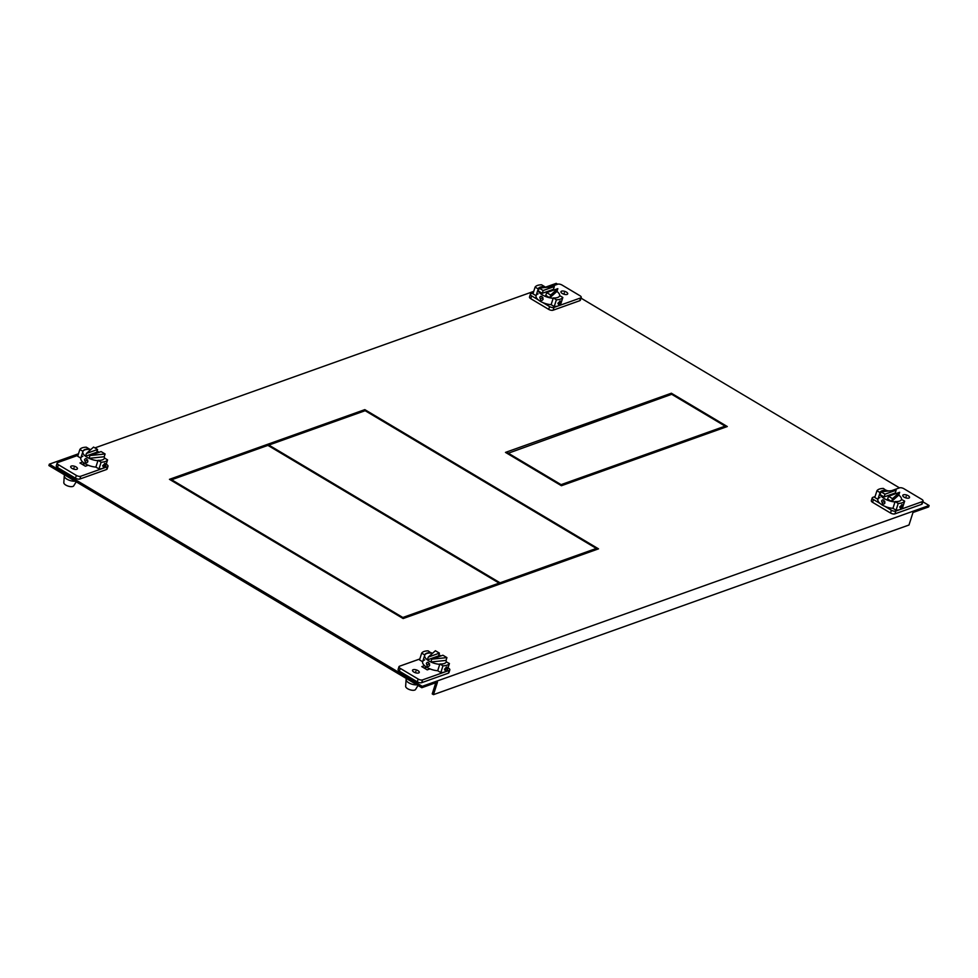 <?xml version="1.0" encoding="UTF-8"?>
<svg xmlns="http://www.w3.org/2000/svg" width="978" height="978" viewBox="0 0 978 978"><rect width="100%" height="100%" fill="white"/><g stroke="black" fill="none" stroke-linecap="round" stroke-linejoin="round"><path stroke-width="1.47" d="M880.09 503.499L873.464 499.55A3.264 1.381 -162.3 0 1 872.217 497.888L871.325 500.675A3.264 1.381 17.7 0 0 872.572 502.325L890.518 513.022A3.264 1.381 17.7 0 0 894.919 513.853L921.582 504.342A3.264 1.381 17.7 0 0 922.181 503.841L923.061 501.054A3.264 1.381 -162.3 0 1 922.474 501.567L895.799 511.078A3.264 1.381 -162.3 0 1 891.41 510.247L884.784 506.298M891.594 490.675L899.479 487.863A3.264 1.381 -162.3 0 1 903.868 488.694L921.826 499.391A3.264 1.381 -162.3 0 1 923.061 501.054M896.068 510.174A14.89 6.271 17.7 0 0 900.139 509.526A14.89 6.271 17.7 0 0 902.511 507.863L904.662 501.127A14.89 6.271 -162.3 0 1 902.303 502.778A14.89 6.271 -162.3 0 1 898.22 503.425L895.115 501.567L892.951 508.315L896.068 510.174L898.22 503.425M877.938 499.171A11.271 4.743 -162.3 0 1 879.943 497.496M886.496 490.296A11.271 4.743 17.7 0 0 882.095 490.748A11.271 4.743 17.7 0 0 880.066 492.509A11.271 4.743 17.7 0 0 880.041 492.594L877.889 499.342L874.784 497.484L876.936 490.748A14.89 6.271 -162.3 0 1 879.308 489.086A14.89 6.271 -162.3 0 1 883.378 488.438L886.374 490.638M872.217 497.888A3.264 1.381 -162.3 0 1 872.804 497.374L875.078 496.567M908.892 498.059A3.545 1.491 17.7 0 0 909.528 497.509A3.545 1.491 17.7 0 0 907.437 495.32A3.545 1.491 17.7 0 0 903.427 494.807A3.545 1.491 17.7 0 0 902.78 495.357A3.545 1.491 17.7 0 0 904.87 497.545A3.545 1.491 17.7 0 0 908.892 498.059M880.041 492.594L876.936 490.748M901.704 504.66L902.217 506.017L900.506 508.413L899.736 506.91L902.181 504.66M901.508 499.44L904.662 501.127M895.115 501.567A11.271 4.743 17.7 0 0 899.503 501.115A11.271 4.743 17.7 0 0 901.533 499.355A11.271 4.743 17.7 0 0 901.557 499.269M877.889 499.342A11.271 4.743 17.7 0 0 882.193 504.978A11.271 4.743 17.7 0 0 892.951 508.315M884.956 502.949L883.745 500.113L882.474 499.917L881.594 500.944L882.547 503.866L883.941 504.012L884.956 502.949M899.65 492.289L892.511 498.658L888.501 496.262L899.65 492.289L898.758 495.076A11.271 4.743 -162.3 0 1 901.471 499.526M895.004 501.922A11.271 4.743 -162.3 0 1 891.618 501.433A11.271 4.743 -162.3 0 1 884.234 498.584A11.271 4.743 -162.3 0 1 880.09 494.575A11.271 4.743 -162.3 0 1 879.931 492.936M892.511 498.658L891.618 501.433L887.608 499.049L888.501 496.262M884.1 496.958L880.09 494.575L880.982 491.787L896.141 490.198L895.249 492.985L884.1 496.958L884.992 494.183L880.982 491.787M895.249 492.985A11.271 4.743 -162.3 0 1 896.276 493.487M891.618 501.433L898.758 495.076M879.98 492.765A11.271 4.743 -162.3 0 1 888.929 490.956M896.141 490.198L884.992 494.183M538.255 299.855L531.641 295.906A3.264 1.381 -162.3 0 1 530.394 294.244L529.501 297.019A3.264 1.381 17.7 0 0 530.748 298.681L548.695 309.378A3.264 1.381 17.7 0 0 553.096 310.209L579.758 300.698A3.264 1.381 17.7 0 0 580.345 300.185L581.238 297.41A3.264 1.381 -162.3 0 1 580.651 297.923L558.316 305.882A14.89 6.271 17.7 0 0 560.687 304.219L562.839 297.483A14.89 6.271 -162.3 0 1 560.467 299.134A14.89 6.271 -162.3 0 1 556.396 299.781L554.233 306.53A14.89 6.271 17.7 0 0 558.316 305.882L553.976 307.434A3.264 1.381 -162.3 0 1 549.587 306.591L542.961 302.654M545.7 287.104L556.201 283.351L557.656 284.219A3.264 1.381 -162.3 0 1 562.044 285.05L579.991 295.747A3.264 1.381 -162.3 0 1 581.238 297.41M556.396 299.781L553.279 297.923L551.127 304.671L554.233 306.53M536.115 295.527A11.271 4.743 -162.3 0 1 538.12 293.852M544.66 286.652L541.555 284.794A14.89 6.271 -162.3 0 0 537.472 285.442A14.89 6.271 -162.3 0 0 535.1 287.092L532.949 293.84L536.054 295.698L538.218 288.95A11.271 4.743 17.7 0 1 538.242 288.865A11.271 4.743 17.7 0 1 540.272 287.104A11.271 4.743 17.7 0 1 544.66 286.652L544.55 286.994M557.656 284.219L549.77 287.031M533.242 292.923L530.981 293.73A3.264 1.381 -162.3 0 0 530.394 294.244M567.069 294.415A3.545 1.491 17.7 0 0 567.705 293.865A3.545 1.491 17.7 0 0 565.614 291.676A3.545 1.491 17.7 0 0 561.592 291.163A3.545 1.491 17.7 0 0 560.956 291.713A3.545 1.491 17.7 0 0 563.047 293.889A3.545 1.491 17.7 0 0 567.069 294.415M535.1 287.092L538.218 288.95M559.868 301.016L560.394 302.373L558.67 304.769L557.9 303.266L560.357 301.016M559.685 295.796L559.734 295.625A11.271 4.743 17.7 0 1 559.709 295.711A11.271 4.743 17.7 0 1 557.68 297.471A11.271 4.743 17.7 0 1 553.279 297.923M562.839 297.483L559.734 295.625M536.054 295.698A11.271 4.743 17.7 0 0 540.369 301.334A11.271 4.743 17.7 0 0 551.127 304.671M541.922 296.468L543.12 299.305L542.118 300.368L540.724 300.222L539.77 297.3L540.651 296.273L541.922 296.468M553.169 298.278A11.271 4.743 -162.3 0 1 549.795 297.789L556.934 291.42A11.271 4.743 -162.3 0 1 559.648 295.882M556.934 291.42L557.827 288.644L546.665 292.618L545.785 295.405L549.795 297.789A11.271 4.743 -162.3 0 1 542.411 294.94A11.271 4.743 -162.3 0 1 538.267 290.931L542.277 293.314L553.426 289.341A11.271 4.743 -162.3 0 1 554.453 289.843M549.795 297.789L550.687 295.014L557.827 288.644M546.665 292.618L550.687 295.014M553.426 289.341L554.318 286.554L539.159 288.143L538.267 290.931A11.271 4.743 -162.3 0 1 538.108 289.292M538.157 289.121A11.271 4.743 -162.3 0 1 547.105 287.312M542.277 293.314L543.169 290.527L554.318 286.554M539.159 288.143L543.169 290.527M398.987 666.703L398.095 669.49A3.264 1.381 17.7 0 0 399.342 671.152L417.288 681.837A3.264 1.381 17.7 0 0 421.677 682.681L448.352 673.17A3.264 1.381 17.7 0 0 448.939 672.656L449.831 669.869A3.264 1.381 -162.3 0 1 449.232 670.382L444.892 671.935A14.89 6.271 17.7 0 0 447.264 670.272L449.415 663.524A14.89 6.271 -162.3 0 1 447.044 665.187A14.89 6.271 -162.3 0 1 442.973 665.822L439.868 663.976L437.704 670.725L440.821 672.571A14.89 6.271 17.7 0 0 444.892 671.935L422.569 679.893A3.264 1.381 -162.3 0 1 418.168 679.062L400.222 668.365A3.264 1.381 -162.3 0 1 398.987 666.703A3.264 1.381 -162.3 0 1 399.574 666.201L419.819 658.976M425.589 667.534A7.934 3.337 17.7 0 0 425.723 667.693L424.366 668.17L425.858 666.678M422.692 661.568A11.271 4.743 -162.3 0 1 424.696 659.893M431.237 652.693A11.271 4.743 17.7 0 0 426.848 653.145A11.271 4.743 17.7 0 0 424.819 654.905A11.271 4.743 17.7 0 0 424.794 654.991L422.643 661.739L419.525 659.893L421.689 653.145A14.89 6.271 -162.3 0 1 424.049 651.482A14.89 6.271 -162.3 0 1 428.132 650.847L431.127 653.047M448.034 667.876L448.584 668.206A3.264 1.381 -162.3 0 1 449.831 669.869M413.156 669.698A3.545 1.491 17.7 0 0 412.52 670.248A3.545 1.491 17.7 0 0 414.611 672.436A3.545 1.491 17.7 0 0 418.621 672.962A3.545 1.491 17.7 0 0 419.269 672.399A3.545 1.491 17.7 0 0 417.166 670.223A3.545 1.491 17.7 0 0 413.156 669.698M424.55 665.639L421.787 666.629L427.227 669.869L429.99 668.891M440.821 672.571L442.973 665.822M446.445 667.057L444.489 669.307L445.247 670.822L446.934 667.057M446.261 661.849L449.415 663.524M439.868 663.976A11.271 4.743 17.7 0 0 444.256 663.512A11.271 4.743 17.7 0 0 446.286 661.764A11.271 4.743 17.7 0 0 446.31 661.678M424.794 654.991L421.689 653.145M406.408 678.549L406.151 679.331A6.846 2.885 17.7 0 0 406.102 679.624A6.846 2.885 17.7 0 0 408.755 682.803A6.846 2.885 17.7 0 0 416.897 684.796M406.102 679.624L405.65 686.311A5.232 2.2 17.7 0 0 407.679 688.744A5.232 2.2 17.7 0 0 414.709 690.077A5.232 2.2 17.7 0 0 415.564 689.466L418.022 685.468M422.643 661.739A11.271 4.743 17.7 0 0 426.946 667.387A11.271 4.743 17.7 0 0 437.704 670.725M426.347 663.353L427.3 666.275L428.694 666.421L429.697 665.346L428.498 662.509L427.227 662.326L426.347 663.353M439.745 664.319A11.271 4.743 -162.3 0 1 430.87 661.984A11.271 4.743 -162.3 0 1 428.987 660.981A11.271 4.743 -162.3 0 1 427.374 659.893A11.271 4.743 -162.3 0 1 424.684 655.346M424.733 655.174A11.271 4.743 -162.3 0 1 432.655 653.194M438.853 654.881A11.271 4.743 -162.3 0 1 441.029 655.896M439.403 653.133L438.523 655.908L427.374 659.893L428.254 657.106L435.393 650.737L439.403 653.133L428.254 657.106M431.763 659.196L442.912 655.223L446.922 657.607L431.763 659.196L430.87 661.984L446.041 660.394A11.271 4.743 -162.3 0 1 446.225 661.935M446.922 657.607L446.041 660.394M922.829 501.775L929.1 505.516L928.66 506.91L912.987 512.496L908.99 525.015L433.474 694.649L437.472 682.131L421.799 687.717L48.9 465.552L49.34 464.171L78.497 453.768M268.828 445.112L267.984 445.418M171.602 479.795L170.759 480.1M596.776 549.477L596.14 549.098M507.631 452.863L506.787 453.169M725.566 427.166L724.93 426.787M581.005 298.131L899.479 487.863M90.453 449.501L91.162 449.244M94.927 447.9L533.744 291.371M929.1 505.516L422.239 686.324L49.34 464.171M83.766 463.89A7.934 3.337 17.7 0 0 83.9 464.049L82.543 464.526L84.035 463.034M403.144 618.548L598.512 548.854L364.831 409.635L169.463 479.33L403.144 618.548M561.421 485.724L727.302 426.542L671.373 393.217L505.492 452.398L561.421 485.724M421.799 687.717L422.239 686.324M433.474 694.649L432.227 693.903L435.797 682.717M425.381 668.769L425.723 667.693M83.558 465.125L83.9 464.049M364.831 409.635L364.403 410.968M671.373 393.217L670.945 394.562M499.122 583.12L267.923 445.381L171.627 479.746L402.826 617.485L499.122 583.12L498.694 584.465M171.627 479.746L171.394 480.479M402.826 617.485L402.594 618.218M499.624 584.135L500.051 582.802L268.852 445.063L365.149 410.699L596.348 548.438L595.92 549.783M500.051 582.802L596.348 548.438M499.55 584.159L498.914 583.78M268.62 445.797L268.852 445.063M507.655 452.814L561.103 484.648L725.138 426.139L671.69 394.293L507.423 453.547M561.103 484.648L560.871 485.394M725.138 426.139L724.71 427.472M57.152 463.059L56.272 465.846A3.264 1.381 17.7 0 0 57.506 467.508L75.465 478.193A3.264 1.381 17.7 0 0 79.854 479.037L106.529 469.513A3.264 1.381 17.7 0 0 107.115 469.012L107.996 466.225A3.264 1.381 -162.3 0 1 107.409 466.738L103.069 468.291A14.89 6.271 17.7 0 0 105.441 466.628L107.592 459.88A14.89 6.271 -162.3 0 1 105.221 461.543A14.89 6.271 -162.3 0 1 101.137 462.178L98.986 468.927A14.89 6.271 17.7 0 0 103.069 468.291L80.746 476.249A3.264 1.381 -162.3 0 1 76.345 475.418L58.399 464.721A3.264 1.381 -162.3 0 1 57.152 463.059A3.264 1.381 -162.3 0 1 57.751 462.557L77.995 455.332M80.868 457.924A11.271 4.743 -162.3 0 1 82.873 456.249M89.414 449.049L86.308 447.203A14.89 6.271 -162.3 0 0 82.225 447.838A14.89 6.271 -162.3 0 0 79.854 449.501L77.702 456.249L80.807 458.095L82.971 451.347A11.271 4.743 17.7 0 1 82.996 451.261A11.271 4.743 17.7 0 1 85.025 449.501A11.271 4.743 17.7 0 1 89.414 449.049L89.304 449.391M101.137 462.178L98.032 460.332L95.881 467.081L98.986 468.927M106.199 464.232L106.761 464.562A3.264 1.381 -162.3 0 1 107.996 466.225M71.333 466.054A3.545 1.491 17.7 0 0 70.685 466.604A3.545 1.491 17.7 0 0 72.788 468.792A3.545 1.491 17.7 0 0 76.797 469.306A3.545 1.491 17.7 0 0 77.433 468.755A3.545 1.491 17.7 0 0 75.343 466.579A3.545 1.491 17.7 0 0 71.333 466.054M88.167 465.247L85.404 466.225L79.964 462.985L82.727 461.995M104.622 463.413L105.147 464.782L103.423 467.178L102.653 465.662L105.111 463.413M104.426 458.205L104.487 458.022A11.271 4.743 17.7 0 1 104.463 458.12A11.271 4.743 17.7 0 1 102.421 459.868A11.271 4.743 17.7 0 1 98.032 460.332M107.592 459.88L104.487 458.022M79.854 449.501L82.971 451.347M64.585 474.892L64.328 475.687A6.846 2.885 17.7 0 0 64.267 475.98A6.846 2.885 17.7 0 0 66.932 479.159A6.846 2.885 17.7 0 0 75.074 481.152M64.267 475.98L63.815 482.655A5.232 2.2 17.7 0 0 65.856 485.1A5.232 2.2 17.7 0 0 72.885 486.433A5.232 2.2 17.7 0 0 73.741 485.821L76.198 481.824M80.807 458.095A11.271 4.743 17.7 0 0 85.123 463.731A11.271 4.743 17.7 0 0 95.881 467.081M85.477 462.618L84.524 459.709L85.404 458.682L86.675 458.865L87.873 461.702L86.859 462.777L85.477 462.618M97.922 460.675A11.271 4.743 -162.3 0 1 89.047 458.34A11.271 4.743 -162.3 0 1 87.164 457.337A11.271 4.743 -162.3 0 1 85.538 456.249A11.271 4.743 -162.3 0 1 82.849 451.702M82.91 451.53A11.271 4.743 -162.3 0 1 90.82 449.55M97.03 451.237A11.271 4.743 -162.3 0 1 99.206 452.252M86.431 453.462L85.538 456.249L96.7 452.264L97.58 449.489L93.57 447.093L86.431 453.462L97.58 449.489M104.206 456.75L105.098 453.963L89.939 455.552L89.047 458.34L104.206 456.75A11.271 4.743 -162.3 0 1 104.401 458.291M105.098 453.963L101.089 451.579L89.939 455.552M905.701 497.851L906.154 496.433M883.146 501.995L884.833 501.384M563.878 294.207L564.33 292.789M541.323 298.339L543.01 297.74M415.442 672.742L415.894 671.324M429.586 663.793L427.899 664.392M73.607 469.098L74.059 467.68M87.763 460.149L86.076 460.748M921.582 504.342L922.474 501.567M895.799 511.078L894.919 513.853M873.464 499.55L872.572 502.325M890.518 513.022L891.41 510.247M579.758 300.698L580.651 297.923M553.976 307.434L553.096 310.209M531.641 295.906L530.748 298.681M548.695 309.378L549.587 306.591M400.222 668.365L399.342 671.152M448.352 673.17L449.232 670.382M422.569 679.893L421.677 682.681M417.288 681.837L418.168 679.062M58.399 464.721L57.506 467.508M106.529 469.513L107.409 466.738M80.746 476.249L79.854 479.037M75.465 478.193L76.345 475.418"/></g></svg>
